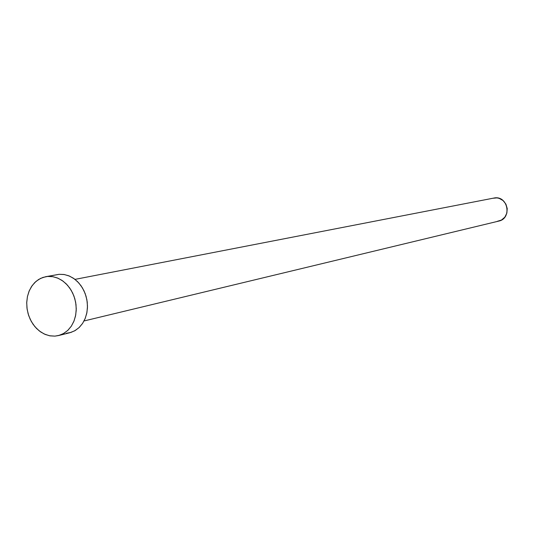 <?xml version="1.0" encoding="UTF-8"?>
<svg xmlns="http://www.w3.org/2000/svg" width="534" height="534" viewBox="0 0 534 534"><rect width="100%" height="100%" fill="white"/><g stroke="black" fill="none" stroke-linecap="round" stroke-linejoin="round"><path stroke-width="0.8" d="M84.045 320.961L498.803 221.083C512.046 218.539 508.128 195.938 494.778 197.887L75 279.382M58.553 335.552L69.82 332.742L74.673 330.826L78.999 327.669L82.59 323.41L85.28 318.244L86.942 312.403L87.489 306.156L86.895 299.794L85.193 293.613L82.45 287.913L78.812 282.953L74.44 278.955L69.54 276.111L64.347 274.543L59.094 274.316L47.613 276.445L52.906 276.679L58.139 278.274L63.079 281.158L67.491 285.203L71.169 290.229L73.932 295.996L75.654 302.251L76.262 308.685L75.715 315.007L74.046 320.921L71.342 326.147L67.725 330.453L63.366 333.643L58.473 335.572L54.909 336.126L49.515 335.759L44.222 333.997L39.282 330.926L34.917 326.701L31.339 321.528L28.703 315.641L27.141 309.313L26.707 302.845L27.441 296.53L29.303 290.67L32.214 285.536L36.032 281.371L40.591 278.381L45.677 276.705L59.094 274.316L45.784 276.685M55.282 275.023L59.094 274.316L63.913 274.469L68.699 275.764L73.271 278.141L77.45 281.525L81.061 285.777L83.965 290.736L86.047 296.21L87.229 301.977L87.456 307.818L86.722 313.491L85.06 318.785L82.543 323.491L79.259 327.422L75.347 330.439L70.969 332.415L66.283 333.289M54.909 336.126L50.069 335.859L45.283 334.464L40.744 332.001L36.619 328.557L33.061 324.278L30.204 319.319L28.148 313.872L26.974 308.138L26.727 302.331L27.414 296.67L29.01 291.37L31.466 286.624L34.683 282.626L38.541 279.516L42.907 277.433L47.613 276.445L52.472 276.612L57.298 277.92L61.911 280.33L66.116 283.754L69.76 288.066L72.697 293.086L74.8 298.619L75.995 304.46L76.228 310.367L75.494 316.115L73.825 321.468L71.289 326.227L67.985 330.206L64.047 333.249L59.634 335.245L54.909 336.126M492.829 198.268L496.98 197.894L499.15 198.354L503.055 200.55L505.898 204.128L507.233 208.547L506.853 213.133L504.824 217.171L501.459 220.048L497.281 221.33"/></g></svg>
